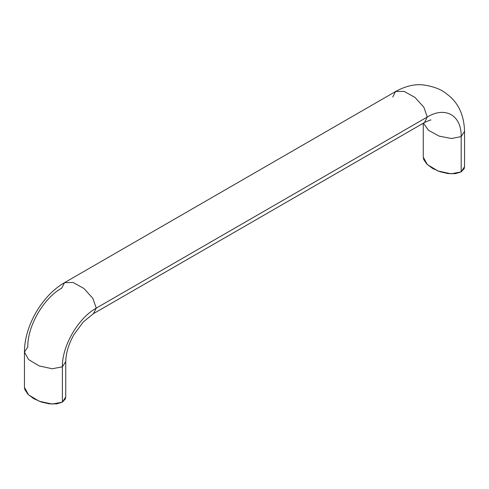 <?xml version="1.0" encoding="UTF-8"?>
<svg xmlns="http://www.w3.org/2000/svg" width="489" height="489" viewBox="0 0 489 489"><rect width="100%" height="100%" fill="white"/><g stroke="black" fill="none" stroke-linecap="round" stroke-linejoin="round"><path stroke-width="0.73" d="M65.746 361.64L62.378 366.836L62.378 402.141L65.746 396.946L65.746 361.64C65.978 351.664 69.64 342.007 74.096 334.384L83.216 322.019L93.46 313.632L96.278 308.119C78.161 318.039 61.914 346.188 62.378 366.836L65.746 361.64M24.45 387.141L24.884 389.721L28.044 394.372L33.796 398.688L41.272 402.007L49.328 403.828L56.736 403.877L62.378 402.141L62.378 366.836C61.914 346.188 78.161 318.039 96.278 308.119L92.849 298.339L83.919 288.492L73.057 282.471L64.53 282.654C42.567 295.118 24.34 325.576 24.45 352.074L28.558 359.549L39.206 365.949L52.195 368.755L62.378 366.836L52.195 368.755L39.206 365.949L28.558 359.549L24.45 352.074L27.818 346.878C27.353 326.23 43.6 298.088 61.712 288.168L64.53 282.654L73.057 282.471L83.919 288.492L92.849 298.339L96.278 308.119L93.46 313.632L424.47 122.525L427.288 117.012L96.278 308.119L427.288 117.012L424.47 122.525C429.342 120.318 431.463 119.505 430.821 120.08M423.401 123.142L428.517 130.312L439.189 136.138L451.573 138.521L461.182 136.584C461.647 115.398 445.4 106.021 427.288 117.012C445.4 106.021 461.647 115.398 461.182 136.584L451.573 138.521L439.189 136.138L428.517 130.312L423.401 123.142M423.254 123.228L423.254 157.134L427.368 164.604L438.01 171.003L451.005 173.809L461.182 171.89L461.182 136.584L461.182 171.89L455.546 173.626L448.132 173.583L440.076 171.755L432.606 168.436L426.848 164.121L423.694 159.469L423.254 156.896M464.55 166.449L464.195 168.632L461.182 171.89L464.55 166.694L464.55 131.388L461.182 136.584L464.55 131.388C464.067 114.634 458.059 102.115 446.524 93.833C441.475 89.481 433.81 86.516 423.541 84.939C414.8 83.9 405.467 86.101 395.54 91.547L404.067 91.37L414.935 97.384L423.859 107.238L427.288 117.012L423.859 107.238L414.935 97.384L404.067 91.37L395.54 91.547L64.53 282.654M24.45 352.074L24.45 387.38L28.558 394.855L39.206 401.255L52.195 404.061L62.378 402.141L65.385 398.883L65.746 396.701M392.722 97.06L395.54 91.547"/></g></svg>
